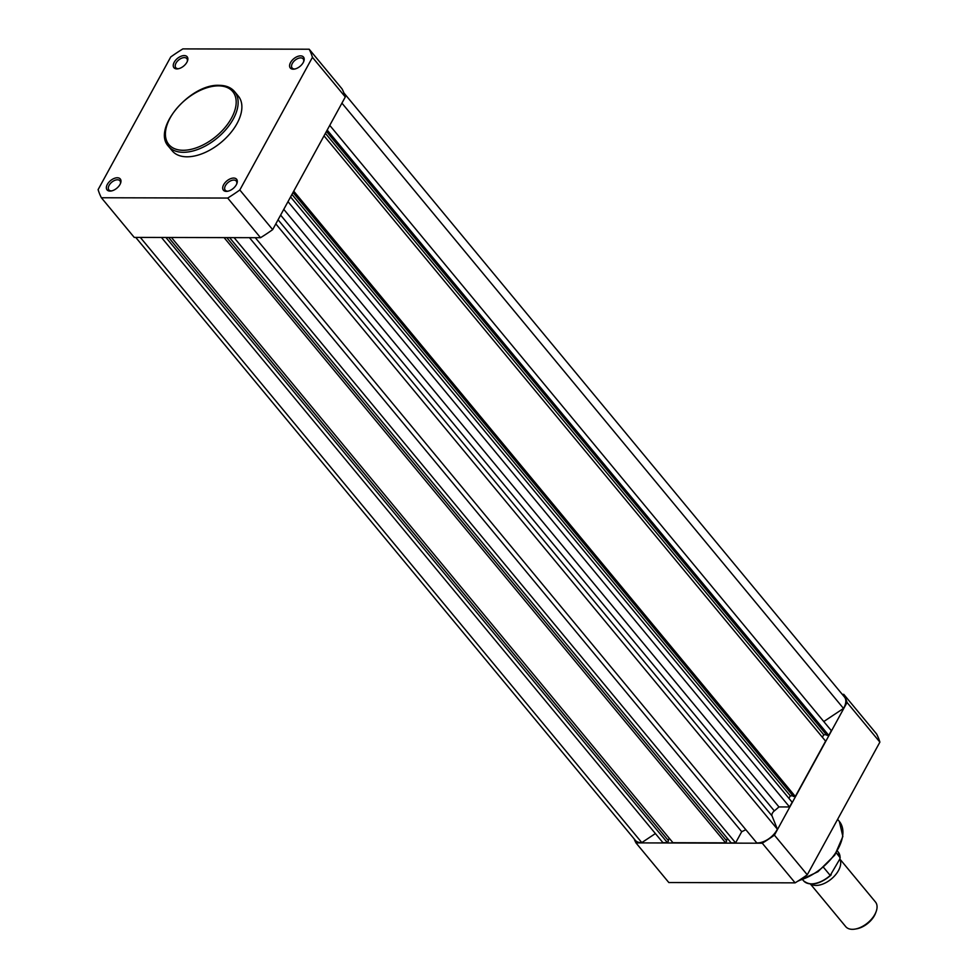 <?xml version="1.0" encoding="UTF-8"?>
<svg xmlns="http://www.w3.org/2000/svg" width="978" height="978" viewBox="0 0 978 978"><rect width="100%" height="100%" fill="white"/><g stroke="black" fill="none" stroke-linecap="round" stroke-linejoin="round"><path stroke-width="1.47" d="M839.784 859.112A19.303 11.1 140.4 0 1 838.513 870.481A19.303 11.1 140.4 0 1 810.762 884.026M810.395 883.99L845.738 926.643A19.303 11.1 -39.6 0 0 855.004 929.1A19.303 11.1 -39.6 0 0 874.882 914.357A19.303 11.1 -39.6 0 0 876.154 911.569A19.303 11.1 -39.6 0 0 875.469 902.009L839.833 859.002L840.09 857.413A22.531 12.958 -39.6 0 0 838.219 852.021L840.2 857.804L836.3 852.84M876.154 911.569L875.628 913.012A17.445 10.037 140.4 0 1 874.479 915.53A17.445 10.037 140.4 0 1 856.508 928.843L855.004 929.1M802.718 879.784L803.537 880.762A22.531 12.958 -39.6 0 0 830.224 875.432L839.845 859.002M831.214 874.76L830.224 875.432L823.537 867.364M255.282 237.691L756.776 842.902A16.809 9.658 -39.6 0 0 757.437 842.914A16.809 9.658 -39.6 0 0 777.388 829.185L772.009 815.872A5 2.873 140.4 0 1 774.319 810.896A94.829 54.523 -39.6 0 0 778.953 806.936L789.576 806.96L792.156 802.241L290.576 196.933M275.82 223.889L777.388 829.185M135.734 237.397L635.309 840.298A16.809 9.658 -39.6 0 0 641.103 842.633A16.809 9.658 -39.6 0 0 641.8 842.608L655.394 833.562M140.306 237.409L641.8 842.608M326.456 131.407L826.911 735.358L828.769 735.37L831.337 730.676L329.757 125.367M822.388 737.253L823.757 734.747L826.41 734.747M293.009 192.495L793.464 796.459L795.322 796.459L825.603 741.141L324.024 135.832M788.94 798.354L790.31 795.835L792.962 795.847M229.598 237.63L731.104 842.853L735.603 842.865L741.715 831.703A94.829 54.523 -39.6 0 0 745.835 829.686M726.324 840.469L727.436 838.427M171.431 237.483L672.937 842.706L725.615 842.84L726.678 840.897L226.786 237.617M668.157 840.322L669.27 838.28M161.443 237.458L662.95 842.681L667.448 842.694L668.512 840.75L168.619 237.483M823.769 721.544L843.501 708.427A16.809 9.658 -39.6 0 0 844.43 696.959L343.877 92.898M341.933 103.13L843.501 708.427M165.93 237.471L667.448 842.694M224.096 237.617L725.615 842.84M234.097 237.642L735.603 842.865M249.476 237.678L741.715 831.703M283.779 209.353L778.953 806.936M287.997 201.651L789.576 806.96M291.957 194.414L790.31 795.835M293.742 191.15L795.322 796.459M325.405 133.326L823.757 734.747M327.19 130.062L828.769 735.37M293.241 69.194A8.582 4.939 140.4 0 1 290.552 62.519A8.582 4.939 140.4 0 1 300.539 55.868A8.582 4.939 140.4 0 1 303.803 61.308A8.582 4.939 140.4 0 1 294.402 69.096A8.582 4.939 140.4 0 1 293.241 69.194M303.571 61.883A7.152 4.108 -39.6 0 0 303.143 58.863A7.152 4.108 -39.6 0 0 300.686 57.873A7.152 4.108 -39.6 0 0 293.498 61.761A7.152 4.108 -39.6 0 0 292.129 67.995A7.152 4.108 -39.6 0 0 294.598 68.986A7.152 4.108 -39.6 0 0 295.026 68.973M226.346 191.382A8.582 4.939 140.4 0 1 223.656 184.708A8.582 4.939 140.4 0 1 233.644 178.057A8.582 4.939 140.4 0 1 236.908 183.497A8.582 4.939 140.4 0 1 227.507 191.285A8.582 4.939 140.4 0 1 226.346 191.382M236.676 184.072A7.152 4.108 -39.6 0 0 236.248 181.052A7.152 4.108 -39.6 0 0 233.779 180.062A7.152 4.108 -39.6 0 0 226.603 183.95A7.152 4.108 -39.6 0 0 225.233 190.184A7.152 4.108 -39.6 0 0 227.703 191.175A7.152 4.108 -39.6 0 0 228.131 191.162M110.013 191.089A8.582 4.939 140.4 0 1 107.323 184.414A8.582 4.939 140.4 0 1 117.311 177.764A8.582 4.939 140.4 0 1 120.575 183.204A8.582 4.939 140.4 0 1 111.174 190.991A8.582 4.939 140.4 0 1 110.013 191.089M120.343 183.791A7.152 4.108 -39.6 0 0 119.915 180.771A7.152 4.108 -39.6 0 0 117.446 179.781A7.152 4.108 -39.6 0 0 110.269 183.668A7.152 4.108 -39.6 0 0 108.9 189.891A7.152 4.108 -39.6 0 0 111.37 190.881A7.152 4.108 -39.6 0 0 111.798 190.869M176.908 68.912A8.582 4.939 140.4 0 1 174.218 62.225A8.582 4.939 140.4 0 1 184.206 55.575A8.582 4.939 140.4 0 1 187.47 61.015A8.582 4.939 140.4 0 1 178.069 68.802A8.582 4.939 140.4 0 1 176.908 68.912M187.238 61.602A7.152 4.108 -39.6 0 0 186.81 58.582A7.152 4.108 -39.6 0 0 184.353 57.592A7.152 4.108 -39.6 0 0 177.165 61.48A7.152 4.108 -39.6 0 0 175.796 67.702A7.152 4.108 -39.6 0 0 178.265 68.692A7.152 4.108 -39.6 0 0 178.693 68.68M187.03 156.81A42.91 24.67 -39.6 0 0 230.136 133.473A42.91 24.67 -39.6 0 0 238.314 96.101L234.586 91.602A42.91 24.67 140.4 0 1 226.407 128.962A42.91 24.67 140.4 0 1 183.302 152.299A42.91 24.67 140.4 0 1 168.509 146.358L172.238 150.857A42.91 24.67 -39.6 0 0 187.03 156.81M227.691 198.057L260.539 237.703A128.375 73.815 -39.6 0 0 272.666 229.634L239.818 189.989A128.375 73.815 -39.6 0 1 227.691 198.057L101.382 197.752A128.375 73.815 -39.6 0 1 98.106 189.634L170.734 56.968A128.375 73.815 -39.6 0 1 182.874 48.9L309.182 49.218L342.031 88.864A128.375 73.815 -39.6 0 1 345.307 96.969L272.666 229.634M260.539 237.703L134.23 237.397L101.382 197.752M239.818 189.989L312.447 57.323A128.375 73.815 -39.6 0 0 309.182 49.218M312.447 57.323L345.307 96.969M843.769 694.356A128.375 73.815 140.4 0 1 847.046 702.473L879.894 742.119A128.375 73.815 140.4 0 0 876.618 734.001L843.769 694.356L842.266 694.356M635.969 842.889L668.818 882.535L795.126 882.853A128.375 73.815 140.4 0 0 807.266 874.784L774.405 835.139A128.375 73.815 140.4 0 1 762.278 843.207L635.969 842.889A128.375 73.815 140.4 0 1 634.123 838.855M774.405 835.139L847.046 702.473M807.266 874.784L879.894 742.119M795.126 882.853L762.278 843.207M830.383 875.53A21.809 12.543 140.4 0 1 814.637 883.574M278.07 219.781L772.009 815.872M280.625 215.111L774.319 810.896M183.167 150.282A41.479 23.851 -39.6 0 0 231.468 118.155A41.479 23.851 -39.6 0 0 218.436 85.856A41.479 23.851 -39.6 0 0 170.123 117.996A41.479 23.851 -39.6 0 0 183.167 150.282M798.818 880.53A42.91 24.67 -39.6 0 0 835.09 853.696A42.91 24.67 -39.6 0 0 839.356 821.447L842.865 836.483L834.796 855.09L817.938 871.74L797.522 881.349M837.412 851.043L838.219 852.021M830.787 875.334C819.491 884.54 810.407 886.349 803.537 880.762M234.586 91.602C231.016 87.458 225.894 85.367 219.182 85.33C190.221 83.668 151.578 128.79 168.509 146.358M837.62 819.344L839.356 821.447"/></g></svg>
